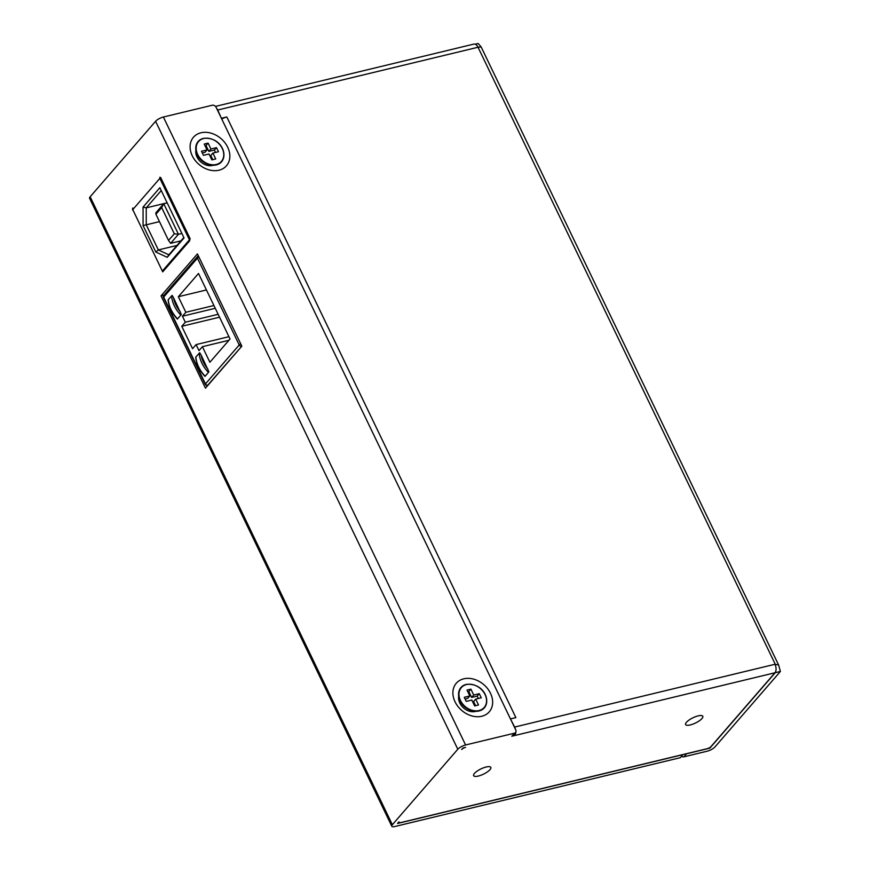 <?xml version="1.0" encoding="UTF-8"?>
<svg xmlns="http://www.w3.org/2000/svg" width="870" height="870" viewBox="0 0 870 870"><rect width="100%" height="100%" fill="white"/><g stroke="black" fill="none" stroke-linecap="round" stroke-linejoin="round"><path stroke-width="1.3" d="M208.92 371.849L204.983 376.395L208.92 371.849L201.09 354.96A27.677 21.543 40.9 0 0 207.93 369.195M201.079 354.96L199.719 352.741L195.859 356.961A28.949 22.533 -139.1 0 0 205.048 376.079L204.983 376.395C199.469 370.609 196.392 364.215 195.739 357.2M181.33 314.516L177.382 319.062L181.33 314.516L173.489 297.627A27.677 21.543 40.9 0 0 180.34 311.862M173.489 297.627L172.129 295.408L168.258 299.628A28.949 22.533 -139.1 0 0 177.458 318.735L177.382 319.062C171.879 313.276 168.802 306.882 168.149 299.867M196.098 344.607L198.991 350.61L202.395 346.684L209.887 362.246L230.039 338.995L198.501 273.474L178.35 296.724L185.832 312.286L182.439 316.212L185.321 322.215L181.786 326.293L192.564 348.685L196.098 344.607L228.93 336.69M202.395 346.684L228.919 340.29M178.35 296.724L206.429 289.949M185.832 312.286L213.922 305.511M182.439 316.212L215.26 308.295M185.321 322.215L218.152 314.298M181.786 326.293L219.544 317.191M215.542 152.446L214.39 150.053L208.833 151.402L206.005 145.529L205.048 145.758M207.049 149.923L201.492 151.26L203.46 155.349L209.017 154.012L211.845 159.884L215.727 158.949L212.9 153.076L218.457 151.739L216.489 147.639L210.931 148.987L208.104 143.115L204.222 144.05L207.049 149.923L204.95 152.337L202.318 152.968M212.802 159.656L210.801 155.491L212.9 153.076M208.104 143.115L206.005 145.529M210.931 148.987L208.833 151.402M216.489 147.639L214.39 150.053M478.326 698.479L477.184 696.098L471.627 697.436L468.799 691.574L467.842 691.802M469.844 695.957L464.286 697.294L466.255 701.394L471.812 700.056L474.639 705.918L478.511 704.994L475.694 699.121L481.251 697.783L479.272 693.684L473.715 695.021L470.898 689.149L467.016 690.084L469.844 695.957L467.745 698.371L465.102 699.012M475.596 705.69L473.595 701.535L475.694 699.121M470.898 689.149L468.799 691.574M473.715 695.021L471.627 697.436M479.272 693.684L477.184 696.098M195.87 150.314A12.724 9.907 40.9 0 0 200.622 161.776A12.724 9.907 40.9 0 0 212.617 165.441A12.724 9.907 40.9 0 0 213.15 165.289M458.664 696.359A12.724 9.907 40.9 0 0 463.416 707.821A12.724 9.907 40.9 0 0 475.401 711.475A12.724 9.907 40.9 0 0 475.933 711.334M685.767 753.855A3.186 2.479 40.9 0 0 686.539 753.79L683.918 756.813L707.179 751.201A6.362 1.936 154.3 0 0 714.966 746.938L780.412 671.444L774.985 672.76A6.362 3.491 -103.6 0 0 774.974 664.278L778.596 664.984L780.412 671.444M683.918 756.813A3.186 2.479 -139.1 0 1 681.482 756.324M686.539 753.79L709.8 748.178L709.561 747.678M709.8 748.178L775.246 672.695M514.061 734.247L514.67 735.531A6.362 3.491 -103.6 0 0 515.747 732.257M515.453 729.277A6.362 3.491 -103.6 0 0 514.659 727.048L510.538 719.066M215.477 106.401L473.911 44.087A6.362 3.491 76.4 0 1 478.021 47.252L775.235 664.212M216.554 108.217A6.362 3.491 76.4 0 1 217.707 110.022L478.021 47.252M90.154 196.783L392.359 824.727A6.362 1.936 154.3 0 0 391.794 826.239L89.588 198.295A6.362 1.936 -25.7 0 1 90.154 196.783L155.589 121.289A6.362 1.936 -25.7 0 1 163.375 117.026L465.591 744.97L514.453 733.192A3.186 2.479 40.9 0 0 515.54 732.551L512.919 735.563A3.186 2.479 -139.1 0 1 511.832 736.216L774.985 672.76L710.986 746.58A3.186 0.968 154.3 0 1 707.092 748.711L400.243 822.705A3.186 0.968 154.3 0 1 398.688 822.574L398.558 822.302M474.476 773.397A9.548 2.914 -25.7 0 1 483.633 767.775A9.548 2.914 -25.7 0 1 490.832 767.394A9.548 2.914 -25.7 0 1 489.984 769.656A9.548 2.914 -25.7 0 1 480.838 775.279A9.548 2.914 -25.7 0 1 473.628 775.67A9.548 2.914 -25.7 0 1 474.476 773.397M475.248 44.207L478.206 43.5L481.143 46.936L478.282 47.187M163.375 117.026L212.236 105.248A3.186 2.479 40.9 0 1 216.141 107.358L515.714 729.843A3.186 2.479 40.9 0 1 515.54 732.551M391.794 826.239A6.362 1.936 154.3 0 0 394.915 826.5L680.296 757.683L682.917 754.66L397.536 823.477L398.971 821.824A3.186 0.968 154.3 0 0 398.688 822.574M686.452 722.285A9.548 2.914 -25.7 0 1 695.598 716.662A9.548 2.914 -25.7 0 1 702.808 716.282A9.548 2.914 -25.7 0 1 701.959 718.544A9.548 2.914 -25.7 0 1 692.803 724.166A9.548 2.914 -25.7 0 1 685.604 724.558A9.548 2.914 -25.7 0 1 686.452 722.285M465.591 744.97A6.362 1.936 154.3 0 0 457.805 749.244L155.589 121.289M392.359 824.727L457.805 749.244M465.559 747.373A3.186 0.968 154.3 0 0 461.665 749.505L462.971 747.993L465.559 747.373M221.469 118.429L217.707 110.022M221.785 119.081A6.362 1.936 -25.7 0 1 226.82 116.961L221.654 118.211M226.82 116.961L515.888 717.609L510.723 718.859M190.225 238.924L160.645 177.458L132.762 209.616L162.342 271.081L190.225 238.924M161.048 295.876L205.461 388.161L241.838 346.184L197.436 253.909L161.048 295.876L164.06 295.147M200.97 132.784A21.815 16.976 40.9 0 0 192.248 155.773A21.815 16.976 40.9 0 0 218.979 170.215A21.815 16.976 40.9 0 0 227.701 147.226A21.815 16.976 40.9 0 0 200.97 132.784M463.753 678.817A21.815 16.976 40.9 0 0 455.043 701.807A21.815 16.976 40.9 0 0 481.773 716.26A21.815 16.976 40.9 0 0 490.484 693.26A21.815 16.976 40.9 0 0 463.753 678.817M159.83 177.262L159.852 178.361L132.762 209.616A1.914 1.49 -139.1 0 1 132.871 207.995M132.599 210.072A1.914 0.587 -25.7 0 1 132.762 209.616L162.723 271.864L189.812 240.609L159.852 178.361L160.95 178.1M155.915 214.237L168.53 240.446L174.294 233.802L161.679 207.593L155.915 214.237L155.882 212.758L163.745 203.7L167.17 202.873M168.53 240.446L170.607 243.339L178.459 234.28L163.745 203.7L161.679 207.593M174.294 233.802L178.459 234.28L181.884 233.454M170.607 243.339L180.949 240.838M161.244 190.541L146.236 207.854L167.149 202.808M143.05 207.093L143.071 225.537L155.817 252.017L167.225 257.324L184.048 237.934L159.862 187.692L143.05 207.093L146.236 207.854L146.247 224.819L159.471 221.622M143.071 225.537L146.247 224.819L158.34 249.929L176.958 245.449M155.817 252.017L158.34 249.929L168.834 254.812L183.842 237.499M167.225 257.324L168.834 254.812M198.98 257.128A1.914 0.587 -25.7 0 0 197.436 258.151L163.669 297.094L205.45 383.92L239.217 344.966L197.436 258.151A1.914 1.49 -139.1 0 1 198.197 256.128A1.914 1.044 76.4 0 1 198.425 255.954A1.914 1.914 0 0 0 197.544 256.519L163.777 295.474A1.914 1.914 0 0 0 163.495 297.551L205.287 384.366A1.914 1.914 0 0 0 207.451 385.399L207.952 385.279M241.729 345.955A1.914 1.044 76.4 0 1 241.555 346.227A1.914 1.49 40.9 0 1 239.217 344.966A1.914 0.587 -25.7 0 1 240.772 343.954M205.287 384.366A1.914 0.587 154.3 0 1 205.45 383.92A1.914 1.49 40.9 0 0 207.789 385.182L241.838 346.162M207.451 385.399A1.914 1.044 76.4 0 0 207.789 385.182L208.104 385.105M163.777 295.474A1.914 1.49 -139.1 0 0 163.669 297.094A1.914 0.587 154.3 0 0 163.495 297.551M199.132 353.187A28.949 22.533 40.9 0 0 208.321 372.295M171.531 295.854A28.949 22.533 40.9 0 0 180.732 314.962M203.406 138.569A15.366 11.952 40.9 0 0 197.262 154.762A15.366 11.952 40.9 0 0 216.097 164.941M203.721 138.504A15.138 11.778 40.9 0 0 197.675 154.468A15.138 11.778 40.9 0 0 216.228 164.484A15.138 11.778 40.9 0 0 222.274 148.531A15.138 11.778 40.9 0 0 203.721 138.504A15.366 11.952 40.9 0 1 203.961 138.45M216.228 164.908A15.366 11.952 40.9 0 0 223.742 155.6M466.2 684.614A15.366 11.952 40.9 0 0 460.056 700.807A15.366 11.952 40.9 0 0 478.891 710.986A15.366 11.952 40.9 0 0 486.537 701.633M466.516 684.549A15.138 11.778 40.9 0 0 460.469 700.502A15.138 11.778 40.9 0 0 479.022 710.529A15.138 11.778 40.9 0 0 485.068 694.575A15.138 11.778 40.9 0 0 466.516 684.549M774.974 664.278L514.659 727.048M511.832 736.216L514.453 733.192M203.515 138.352C188.855 141.951 195.946 166.909 216.173 164.952C230.833 161.341 223.731 136.383 203.515 138.352M466.309 684.385C451.65 687.996 458.74 712.954 478.957 710.986C493.616 707.386 486.526 682.428 466.309 684.385M481.143 46.936L778.596 664.984"/></g></svg>

